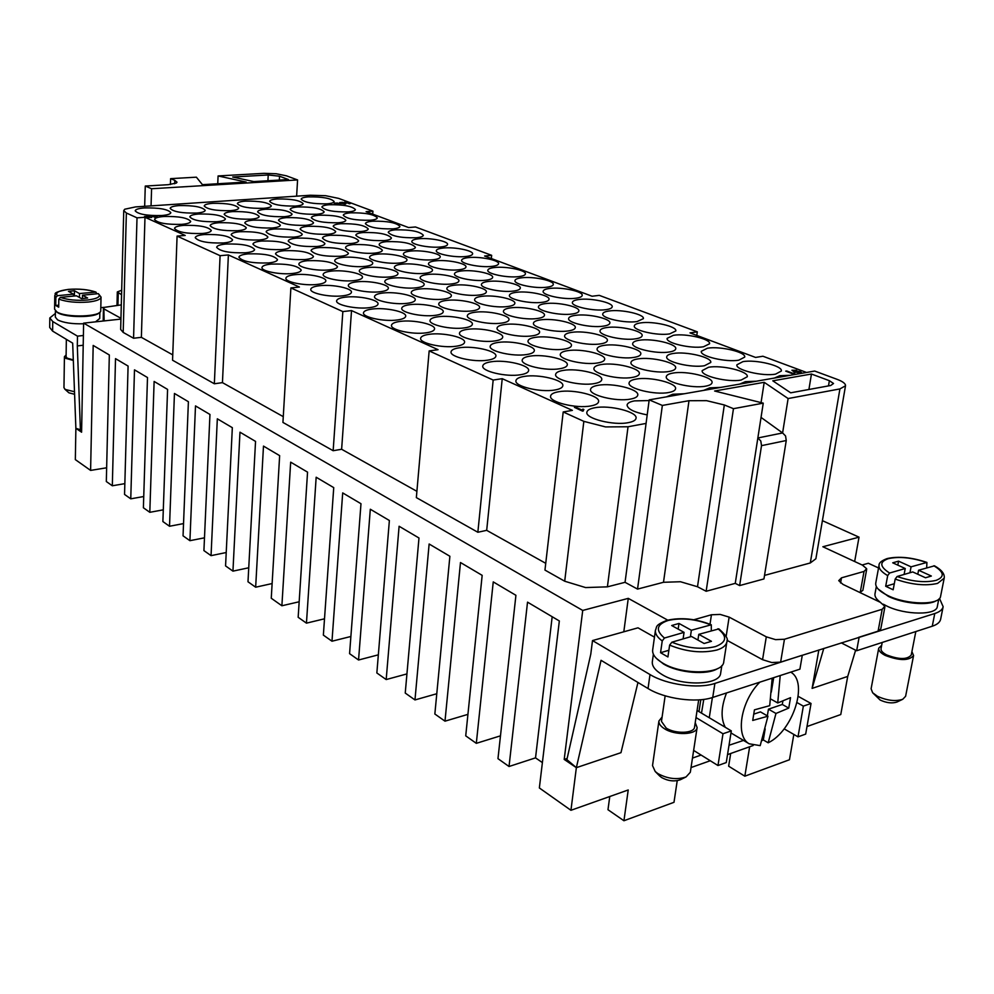 <?xml version="1.0" encoding="UTF-8"?>
<svg xmlns="http://www.w3.org/2000/svg" width="994" height="994" viewBox="0 0 994 994"><rect width="100%" height="100%" fill="white"/><g stroke="black" fill="none" stroke-linecap="round" stroke-linejoin="round"><path stroke-width="1.49" d="M121.566 294.721L117.317 291.938L121.678 290.248M822.411 520.67L859.027 537.158L822.858 546.75L862.432 565.126L866.644 568.705L864.047 571.426L841.483 577.837L838.737 580.645L842.949 584.385L880.311 602.314L884.822 606.253L882.187 609.272L784.452 639.254L775.568 639.639L766.299 636.831L729.136 617.112L720.203 614.429L711.443 614.764L693.824 619.759M726.949 640.285L762.56 659.681L771.779 662.538L780.625 662.128L934.77 613.522C939.715 611.906 942.498 609.633 943.144 606.675L939.492 598.425M858.58 637.353L878.087 631.153L880.783 628.916L884.871 607.098M649.194 399.861L814.682 371.048L837.035 379.31C841.943 381.162 844.738 383.013 845.434 384.902L845.509 385.784L839.918 388.927L788.118 398.544L764.2 382.317L714.611 391.015L763.255 403.154L733.46 408.683L724.328 404.956L706.535 400.657L688.991 400.706L662.352 405.44L649.194 399.861L646.075 423.419L628.034 426.761L605.545 426.923L583.838 421.357L563.2 411.963L544.961 570.084L564.704 581.217L585.59 587.566L607.409 586.845L628.034 426.761M735.262 583.354L757.85 437.969L760.808 441.013L761.516 445.647L786.254 440.528L763.951 578.93L739.635 585.578L735.262 583.354L706.15 591.268L697.502 586.746L680.48 581.738L663.495 582.285L637.539 589.094L625.052 582.31L607.409 586.845M172.757 354.883L141.372 337.339L133.569 338.246L137.01 217.835L126.362 212.989L123.753 210.566L124.735 209.225L135.544 206.914L151.051 205.882L151.585 188.736L145.273 186.052L168.197 184.698L176.373 183.045L177.007 182.188L174.795 180.349L170.608 178.647L196.39 177.18L202.441 184.673L246.164 182.051L218.084 175.95L263.87 173.341L276.17 173.739L286.409 175.814L297.579 179.939L296.622 196.166L310.29 195.246L325.572 195.694L338.606 198.378L372.924 211.15L372.7 214.132M279.314 180.063L279.538 176.211L268.218 174.981L267.92 180.746M808.917 389.474L811.452 374.03L772.785 380.814L790.69 392.816L830.736 385.486L833.531 383.485L829.369 380.69L828.499 385.896M123.753 210.566L120.659 329.424L123.194 332.406L126.362 212.989M594.847 407.751C609.608 404.794 637.75 411.864 636.061 418.25C635.713 420.251 633.153 421.717 628.382 422.636C613.596 425.767 585.006 418.499 586.87 412.224C587.243 410.149 589.902 408.658 594.847 407.751M558.727 391.735C573.24 388.989 600.152 395.587 598.599 401.626C598.251 403.614 595.642 405.043 590.747 405.937C576.209 408.832 548.874 402.061 550.589 396.121C550.949 394.059 553.67 392.605 558.727 391.735M524.223 376.415C538.487 373.881 564.269 380.043 562.828 385.759C562.492 387.722 559.821 389.126 554.814 389.996C540.512 392.667 514.333 386.355 515.923 380.714C516.284 378.689 519.042 377.26 524.223 376.415M491.21 361.766C505.238 359.418 529.964 365.183 528.634 370.6C528.299 372.539 525.59 373.918 520.483 374.75C506.406 377.235 481.307 371.321 482.773 365.978C483.134 363.978 485.942 362.574 491.21 361.766M459.601 347.738C473.405 345.564 497.149 350.981 495.907 356.113C495.596 358.014 492.825 359.368 487.632 360.176C473.79 362.475 449.673 356.933 451.04 351.851C451.388 349.9 454.246 348.521 459.601 347.738M429.309 334.295C442.877 332.269 465.726 337.364 464.571 342.247C464.26 344.11 461.464 345.44 456.171 346.223C442.566 348.347 419.369 343.141 420.636 338.32C420.984 336.394 423.866 335.053 429.309 334.295M400.247 321.397C413.591 319.521 435.608 324.33 434.54 328.964C434.229 330.791 431.384 332.083 426.016 332.841C412.647 334.816 390.294 329.909 391.487 325.324C391.822 323.435 394.742 322.131 400.247 321.397M372.352 309.022C385.486 307.27 406.72 311.805 405.714 316.216C405.403 318.018 402.533 319.285 397.103 320.006C383.945 321.845 362.388 317.21 363.493 312.849C363.829 310.998 366.786 309.73 372.352 309.022M345.564 297.131C358.461 295.504 378.975 299.79 378.031 303.99C377.732 305.754 374.825 306.984 369.333 307.68C356.386 309.395 335.574 305.021 336.618 300.859C336.941 299.045 339.923 297.802 345.564 297.131M319.782 285.7C332.481 284.172 352.311 288.248 351.429 292.248C351.13 293.975 348.211 295.168 342.644 295.839C329.921 297.442 309.805 293.292 310.774 289.329C311.097 287.552 314.104 286.347 319.782 285.7M294.994 274.692C307.481 273.275 326.666 277.14 325.833 280.954C325.547 282.644 322.59 283.812 316.987 284.458C304.462 285.949 284.992 282.01 285.912 278.221C286.235 276.494 289.254 275.313 294.994 274.692M271.113 264.093C287.676 263.609 297.715 265.609 301.207 270.082C300.921 271.747 297.952 272.878 292.298 273.499C279.973 274.891 261.111 271.151 261.981 267.535C262.292 265.833 265.336 264.69 271.113 264.093M248.102 253.88C264.305 253.445 274.108 255.359 277.488 259.62C277.202 261.248 274.207 262.354 268.517 262.938C252.178 263.41 242.312 261.509 238.908 257.222C239.231 255.57 242.287 254.452 248.102 253.88M225.911 244.039C241.778 243.629 251.345 245.468 254.613 249.544C254.327 251.134 251.32 252.203 245.593 252.774C229.602 253.197 219.972 251.37 216.68 247.295C216.99 245.667 220.072 244.586 225.911 244.039M204.491 234.534C220.034 234.174 229.39 235.938 232.559 239.827C232.273 241.368 229.254 242.424 223.488 242.958C207.833 243.356 198.415 241.592 195.234 237.69C195.545 236.112 198.638 235.056 204.491 234.534M183.828 225.365C199.048 225.029 208.193 226.731 211.262 230.446C210.977 231.962 207.945 232.981 202.167 233.503C186.822 233.851 177.615 232.161 174.522 228.434C174.845 226.88 177.938 225.862 183.828 225.365M163.848 216.493C178.771 216.195 187.729 217.835 190.699 221.389C190.413 222.88 187.381 223.861 181.567 224.358C166.532 224.681 157.524 223.054 154.53 219.488C154.84 217.972 157.947 216.978 163.848 216.493M144.54 207.932C159.177 207.659 167.936 209.237 170.831 212.641C170.546 214.095 167.501 215.052 161.674 215.524C146.926 215.822 138.104 214.244 135.196 210.827C135.507 209.349 138.626 208.38 144.54 207.932M647.206 414.896C634.284 412.386 627.574 409.093 627.077 405.03C627.438 403.104 629.923 401.713 634.545 400.88L649.107 400.57M598.189 385.287C612.329 382.615 639.353 389.213 637.775 395.09C637.44 396.941 634.992 398.271 630.42 399.103C616.255 401.936 588.808 395.152 590.56 389.375C590.908 387.461 593.455 386.094 598.189 385.287M563.412 370.377C577.34 367.904 603.221 374.079 601.755 379.646C601.432 381.472 598.935 382.789 594.25 383.597C580.297 386.219 554.018 379.882 555.634 374.39C555.981 372.502 558.578 371.172 563.412 370.377M530.137 356.113C543.83 353.814 568.667 359.604 567.301 364.885C566.99 366.687 564.43 367.979 559.647 368.762C545.917 371.197 520.707 365.258 522.21 360.052C522.546 358.188 525.192 356.871 530.137 356.113M498.242 342.433C511.724 340.296 535.58 345.738 534.312 350.758C534.002 352.535 531.405 353.814 526.522 354.56C513.016 356.821 488.799 351.242 490.191 346.297C490.527 344.458 493.21 343.178 498.242 342.433M467.652 329.325C480.922 327.337 503.871 332.468 502.691 337.227C502.392 338.979 499.758 340.221 494.776 340.954C481.481 343.042 458.184 337.811 459.489 333.102C459.824 331.288 462.545 330.033 467.652 329.325M438.292 316.738C451.351 314.887 473.467 319.72 472.361 324.255C472.063 325.982 469.392 327.2 464.335 327.896C451.251 329.846 428.812 324.914 430.029 320.428C430.352 318.652 433.111 317.421 438.292 316.738M410.1 304.649C422.935 302.921 444.268 307.494 443.237 311.805C442.939 313.508 440.23 314.688 435.111 315.371C422.239 317.185 400.594 312.514 401.738 308.252C402.048 306.512 404.831 305.307 410.1 304.649M382.976 293.019C395.624 291.416 416.225 295.74 415.256 299.853C414.97 301.517 412.224 302.685 407.031 303.332C394.357 305.021 373.458 300.61 374.527 296.535C374.837 294.833 377.658 293.652 382.976 293.019M356.896 281.836C369.333 280.345 389.25 284.446 388.343 288.359C388.058 290 385.287 291.13 380.031 291.764C367.569 293.329 347.353 289.155 348.36 285.266C348.67 283.588 351.516 282.445 356.896 281.836M331.772 271.064C344.023 269.672 363.295 273.561 362.437 277.314C362.164 278.916 359.368 280.022 354.05 280.619C341.774 282.085 322.23 278.121 323.174 274.406C323.485 272.766 326.343 271.66 331.772 271.064M307.568 260.689C323.982 260.242 333.947 262.242 337.488 266.665C337.214 268.243 334.394 269.312 329.039 269.896C316.962 271.263 298.026 267.498 298.908 263.944C299.219 262.341 302.101 261.26 307.568 260.689M284.234 250.687C300.287 250.277 310.029 252.19 313.445 256.415C313.172 257.955 310.339 258.999 304.934 259.558C288.757 259.993 278.954 258.092 275.524 253.855C275.823 252.29 278.73 251.233 284.234 250.687M261.72 241.033C277.438 240.672 286.955 242.499 290.26 246.537C289.987 248.04 287.142 249.059 281.7 249.593C265.858 249.991 256.278 248.165 252.961 244.126C253.259 242.586 256.179 241.554 261.72 241.033M239.989 231.714C255.383 231.378 264.69 233.143 267.883 237.007C267.622 238.473 264.739 239.467 259.272 239.989C243.766 240.349 234.398 238.585 231.18 234.721C231.478 233.217 234.41 232.211 239.989 231.714M218.991 222.718C234.087 222.42 243.182 224.11 246.276 227.8C246.015 229.241 243.12 230.21 237.616 230.707C222.42 231.03 213.263 229.341 210.144 225.638C210.442 224.159 213.399 223.19 218.991 222.718M198.701 214.021C213.499 213.747 222.395 215.375 225.402 218.904C225.129 220.32 222.234 221.264 216.704 221.737C201.807 222.022 192.848 220.407 189.817 216.866C190.115 215.412 193.072 214.468 198.701 214.021M179.069 205.596C193.582 205.36 202.291 206.926 205.211 210.318C204.95 211.697 202.043 212.617 196.489 213.064C181.877 213.325 173.105 211.759 170.173 208.367C170.459 206.963 173.428 206.031 179.069 205.596M666.427 396.867L672.814 394.245L684.257 393.761M636.259 379.074C650.026 376.453 677.175 383.063 675.56 388.766C675.237 390.493 672.95 391.748 668.676 392.518C654.872 395.277 627.326 388.492 629.103 382.889C629.438 381.1 631.824 379.832 636.259 379.074M601.271 364.549C614.839 362.127 640.844 368.314 639.341 373.732C639.03 375.446 636.682 376.676 632.296 377.422C618.69 379.994 592.312 373.632 593.965 368.302C594.288 366.537 596.723 365.295 601.271 364.549M567.748 350.646C581.117 348.385 606.067 354.199 604.663 359.343C604.364 361.033 601.966 362.251 597.469 362.984C584.074 365.357 558.765 359.406 560.305 354.336C560.628 352.584 563.113 351.354 567.748 350.646M535.604 337.314C548.775 335.214 572.743 340.681 571.438 345.564C571.152 347.241 568.705 348.434 564.107 349.142C550.924 351.342 526.609 345.75 528.038 340.93C528.348 339.202 530.871 337.997 535.604 337.314M504.766 324.516C517.725 322.565 540.786 327.709 539.58 332.369C539.282 334.009 536.797 335.177 532.125 335.86C519.129 337.923 495.733 332.655 497.075 328.057C497.385 326.355 499.945 325.175 504.766 324.516M475.144 312.215C487.905 310.401 510.121 315.26 508.99 319.695C508.704 321.323 506.182 322.466 501.411 323.125C488.626 325.038 466.087 320.068 467.342 315.694C467.64 314.017 470.249 312.861 475.144 312.215M446.654 300.399C459.228 298.709 480.661 303.307 479.593 307.531C479.319 309.134 476.76 310.252 471.914 310.886C459.315 312.663 437.584 307.978 438.764 303.804C439.062 302.151 441.696 301.02 446.654 300.399M419.269 289.043C431.644 287.465 452.332 291.814 451.338 295.839C451.065 297.417 448.468 298.511 443.56 299.119C431.16 300.784 410.174 296.336 411.267 292.36C411.566 290.745 414.237 289.639 419.269 289.043M392.891 278.096C405.08 276.63 425.084 280.743 424.152 284.595C423.879 286.135 421.257 287.204 416.287 287.8C404.061 289.353 383.783 285.141 384.815 281.339C385.113 279.749 387.797 278.668 392.891 278.096M367.482 267.548C379.484 266.181 398.842 270.095 397.96 273.772C397.699 275.288 395.053 276.332 390.021 276.904C377.981 278.345 358.362 274.356 359.331 270.716C359.617 269.163 362.338 268.107 367.482 267.548M342.98 257.384C354.808 256.104 373.57 259.832 372.725 263.348C372.464 264.839 369.793 265.858 364.711 266.404C352.858 267.746 333.847 263.957 334.767 260.478C335.053 258.949 337.798 257.918 342.98 257.384M319.36 247.581C335.251 247.208 344.943 249.109 348.397 253.296C348.136 254.762 345.44 255.756 340.321 256.278C324.305 256.676 314.551 254.787 311.072 250.587C311.358 249.096 314.129 248.09 319.36 247.581M296.547 238.125C312.116 237.777 321.571 239.604 324.926 243.605C324.665 245.046 321.944 246.015 316.775 246.512C301.095 246.885 291.577 245.058 288.21 241.057C288.496 239.591 291.279 238.61 296.547 238.125M274.518 228.98C289.763 228.67 299.02 230.434 302.251 234.249C302.002 235.653 299.269 236.597 294.062 237.094C278.693 237.417 269.386 235.665 266.131 231.838C266.417 230.397 269.212 229.452 274.518 228.98M253.221 220.146C268.169 219.873 277.214 221.563 280.358 225.216C280.097 226.595 277.351 227.514 272.107 227.986C257.048 228.285 247.953 226.595 244.797 222.929C245.083 221.525 247.891 220.593 253.221 220.146M232.633 211.598C247.295 211.349 256.141 212.989 259.185 216.493C258.925 217.835 256.166 218.73 250.898 219.177C236.137 219.45 227.228 217.823 224.172 214.306C224.445 212.94 227.266 212.033 232.633 211.598M212.704 203.335C227.092 203.111 235.752 204.689 238.709 208.044C238.448 209.361 235.677 210.243 230.384 210.666C215.897 210.902 207.174 209.336 204.217 205.969C204.491 204.627 207.324 203.745 212.704 203.335M703.665 390.381L709.741 387.834L720.886 387.387M673.013 373.073C686.432 370.501 713.667 377.124 712.039 382.665C711.729 384.268 709.579 385.436 705.578 386.169C692.135 388.865 664.501 382.081 666.303 376.627C666.614 374.962 668.863 373.781 673.013 373.073M637.837 358.921C651.07 356.548 677.175 362.748 675.659 368.016C675.361 369.606 673.149 370.762 669.037 371.47C655.779 373.98 629.301 367.618 630.979 362.437C631.289 360.785 633.576 359.617 637.837 358.921M604.128 345.365C617.162 343.154 642.211 348.981 640.795 353.988C640.509 355.566 638.247 356.709 634.023 357.393C620.952 359.716 595.555 353.752 597.121 348.819C597.419 347.179 599.755 346.036 604.128 345.365M571.761 332.356C584.621 330.294 608.688 335.773 607.371 340.544C607.086 342.11 604.787 343.228 600.463 343.887C587.578 346.061 563.176 340.445 564.629 335.748C564.927 334.133 567.313 333.002 571.761 332.356M540.699 319.857C553.372 317.943 576.52 323.1 575.29 327.647C575.004 329.2 572.668 330.294 568.257 330.94C555.559 332.953 532.076 327.672 533.443 323.187C533.728 321.596 536.151 320.478 540.699 319.857M510.829 307.842C523.316 306.065 545.631 310.936 544.463 315.272C544.19 316.8 541.817 317.881 537.319 318.502C524.807 320.379 502.181 315.384 503.461 311.11C503.759 309.532 506.207 308.451 510.829 307.842M482.102 296.287C494.416 294.634 515.936 299.244 514.842 303.381C514.569 304.885 512.159 305.941 507.586 306.537C495.26 308.289 473.442 303.58 474.635 299.492C474.921 297.939 477.418 296.871 482.102 296.287M454.457 285.179C466.584 283.625 487.358 287.987 486.339 291.938C486.078 293.429 483.618 294.46 478.984 295.032C466.832 296.672 445.772 292.211 446.89 288.297C447.176 286.781 449.698 285.738 454.457 285.179M427.83 274.456C439.77 273.015 459.862 277.164 458.905 280.929C458.644 282.395 456.159 283.402 451.45 283.961C439.472 285.489 419.108 281.252 420.176 277.525C420.45 276.021 423.009 275.003 427.83 274.456M402.16 264.143C413.926 262.789 433.372 266.727 432.465 270.331C432.204 271.772 429.694 272.754 424.923 273.3C413.131 274.717 393.425 270.703 394.419 267.125C394.705 265.659 397.277 264.665 402.16 264.143M377.397 254.178C388.989 252.911 407.826 256.663 406.968 260.117C406.708 261.534 404.173 262.491 399.364 263.012C387.735 264.342 368.65 260.515 369.594 257.098C369.867 255.657 372.464 254.675 377.397 254.178M353.491 244.561C369.246 244.226 378.876 246.127 382.379 250.264C382.118 251.656 379.559 252.6 374.701 253.097C363.232 254.34 344.732 250.699 345.626 247.419C345.9 246.003 348.521 245.046 353.491 244.561M330.406 235.28C345.837 234.969 355.243 236.796 358.635 240.759C358.387 242.114 355.802 243.045 350.894 243.518C335.351 243.853 325.883 242.039 322.478 238.075C322.752 236.671 325.398 235.752 330.406 235.28M308.103 226.309C323.224 226.036 332.418 227.788 335.699 231.577C335.45 232.907 332.853 233.814 327.896 234.273C312.675 234.572 303.418 232.82 300.126 229.03C300.399 227.663 303.058 226.756 308.103 226.309M286.545 217.636C301.356 217.388 310.352 219.078 313.532 222.706C313.284 224.01 310.662 224.892 305.68 225.34C290.757 225.601 281.7 223.923 278.506 220.295C278.78 218.953 281.464 218.071 286.545 217.636M265.671 209.249C280.209 209.026 289.005 210.653 292.087 214.132C291.838 215.412 289.204 216.27 284.185 216.692C269.56 216.94 260.689 215.313 257.608 211.834C257.881 210.517 260.565 209.659 265.671 209.249M245.481 201.123C259.732 200.937 268.355 202.503 271.337 205.833C271.101 207.087 268.455 207.932 263.398 208.33C249.047 208.554 240.374 206.988 237.367 203.646C237.641 202.354 240.349 201.521 245.481 201.123M739.623 384.119L745.376 381.659L756.235 381.224M708.523 367.271C721.594 364.761 748.929 371.371 747.277 376.751L741.201 380.031C728.105 382.665 700.385 375.894 702.211 370.6L708.523 367.271M673.199 353.479C686.109 351.155 712.3 357.355 710.76 362.475L704.522 365.705C691.6 368.165 665.036 361.804 666.738 356.771C667.036 355.218 669.198 354.125 673.199 353.479M639.316 340.246C652.039 338.084 677.175 343.912 675.746 348.795C675.46 350.273 673.336 351.342 669.36 351.988C656.612 354.262 631.128 348.298 632.706 343.489C633.004 341.961 635.203 340.88 639.316 340.246M606.775 327.548C619.337 325.535 643.491 331.014 642.136 335.674C641.863 337.14 639.701 338.196 635.626 338.817C623.052 340.942 598.55 335.326 600.041 330.741C600.326 329.225 602.575 328.157 606.775 327.548M575.501 315.346C587.889 313.458 611.136 318.639 609.869 323.075C609.608 324.529 607.396 325.56 603.234 326.169C590.821 328.144 567.263 322.851 568.643 318.478C568.928 316.974 571.215 315.93 575.501 315.346M545.433 303.605C557.646 301.853 580.049 306.736 578.856 310.973C578.595 312.414 576.346 313.433 572.097 314.017C559.87 315.856 537.158 310.861 538.462 306.674C538.748 305.195 541.071 304.176 545.433 303.605M516.482 292.298C528.535 290.67 550.142 295.305 549.023 299.343C548.763 300.76 546.476 301.766 542.165 302.325C530.088 304.04 508.195 299.318 509.413 295.317C509.698 293.864 512.047 292.857 516.482 292.298M488.613 281.426C500.491 279.898 521.353 284.284 520.309 288.148C520.048 289.552 517.725 290.534 513.339 291.08C501.436 292.683 480.288 288.198 481.444 284.383C481.717 282.942 484.103 281.948 488.613 281.426M461.75 270.94C473.455 269.511 493.633 273.673 492.639 277.376C492.39 278.755 490.042 279.712 485.581 280.233C473.852 281.737 453.413 277.488 454.494 273.835C454.767 272.406 457.178 271.449 461.75 270.94M435.844 260.813C447.387 259.484 466.907 263.447 465.975 266.988C465.726 268.343 463.341 269.287 458.818 269.796C447.263 271.188 427.482 267.15 428.501 263.658C428.762 262.254 431.21 261.31 435.844 260.813M410.833 251.06C422.214 249.817 441.125 253.582 440.243 256.974C440.007 258.316 437.596 259.223 433.011 259.72C421.618 261.024 402.458 257.185 403.427 253.83C403.688 252.464 406.161 251.532 410.833 251.06M386.691 241.629C402.297 241.318 411.864 243.207 415.417 247.307C415.169 248.624 412.734 249.519 408.112 249.991C396.867 251.221 378.292 247.556 379.211 244.338C379.472 242.996 381.969 242.089 386.691 241.629M363.357 232.521C378.639 232.248 387.995 234.062 391.425 237.976C391.189 239.281 388.729 240.15 384.057 240.61C368.662 240.908 359.256 239.094 355.815 235.168C356.076 233.851 358.586 232.969 363.357 232.521M340.805 223.725C355.79 223.464 364.935 225.216 368.252 228.968C368.004 230.235 365.531 231.093 360.822 231.527C345.738 231.801 336.531 230.061 333.201 226.309C333.462 225.004 335.997 224.147 340.805 223.725M318.987 215.201C333.673 214.977 342.619 216.667 345.837 220.258C345.601 221.5 343.104 222.345 338.345 222.755C323.559 223.004 314.551 221.327 311.333 217.723C311.594 216.443 314.141 215.611 318.987 215.201M297.865 206.963C312.278 206.764 321.037 208.38 324.143 211.821C323.907 213.051 321.397 213.872 316.601 214.269C302.101 214.493 293.292 212.878 290.173 209.423C290.422 208.168 292.994 207.348 297.865 206.963M277.425 198.974C291.553 198.8 300.126 200.366 303.145 203.671C302.909 204.876 300.387 205.671 295.566 206.056C281.339 206.255 272.704 204.689 269.672 201.384C269.933 200.154 272.518 199.347 277.425 198.974M774.338 378.08L779.805 375.695L790.392 375.285M742.853 361.667C755.589 359.207 782.999 365.817 781.334 371.035L775.618 374.104C762.858 376.689 735.075 369.917 736.914 364.786L742.853 361.667M707.405 348.223C719.991 345.937 746.258 352.137 744.705 357.107L738.84 360.151C726.229 362.549 699.602 356.2 701.317 351.292L707.405 348.223M673.373 335.301C685.798 333.176 711.021 339.004 709.567 343.762L703.553 346.757C691.103 348.993 665.545 343.017 667.148 338.345L673.373 335.301M640.67 322.901C652.946 320.913 677.187 326.417 675.821 330.94L669.67 333.897C657.382 335.984 632.818 330.356 634.321 325.895C634.594 324.466 636.719 323.472 640.67 322.901M609.235 310.973C621.349 309.122 644.671 314.315 643.391 318.639L637.117 321.547C624.99 323.485 601.345 318.192 602.762 313.918C603.035 312.501 605.184 311.52 609.235 310.973M578.98 299.492C590.933 297.765 613.41 302.673 612.205 306.811C611.956 308.165 609.831 309.122 605.818 309.668C593.853 311.482 571.065 306.475 572.395 302.387C572.656 300.996 574.855 300.026 578.98 299.492M549.844 288.434C561.635 286.831 583.329 291.466 582.198 295.417C581.95 296.771 579.775 297.703 575.688 298.237C563.884 299.927 541.904 295.181 543.146 291.279C543.42 289.9 545.644 288.956 549.844 288.434M521.775 277.786C533.405 276.282 554.354 280.681 553.285 284.47C553.037 285.787 550.838 286.719 546.675 287.229C535.02 288.807 513.799 284.309 514.979 280.581C515.24 279.215 517.501 278.283 521.775 277.786M494.701 267.51C506.17 266.106 526.422 270.293 525.416 273.909C525.18 275.214 522.943 276.121 518.719 276.618C507.226 278.096 486.712 273.822 487.818 270.244C488.066 268.902 490.365 267.995 494.701 267.51M468.584 257.595C479.891 256.29 499.497 260.266 498.541 263.733C498.305 265.025 496.043 265.907 491.757 266.392C480.413 267.759 460.557 263.708 461.601 260.279C461.862 258.962 464.186 258.067 468.584 257.595M443.361 248.028C454.519 246.798 473.504 250.587 472.61 253.905C472.374 255.185 470.075 256.054 465.726 256.514C454.544 257.806 435.322 253.942 436.304 250.65C436.565 249.345 438.913 248.475 443.361 248.028M418.983 238.771C430.004 237.628 448.406 241.244 447.548 244.425C447.325 245.68 445.001 246.537 440.603 246.984C429.57 248.189 410.932 244.512 411.864 241.356C412.112 240.063 414.486 239.206 418.983 238.771M395.426 229.838C410.572 229.589 419.878 231.403 423.345 235.267C423.121 236.51 420.773 237.342 416.324 237.765C401.079 238.038 391.723 236.237 388.244 232.36C388.492 231.093 390.891 230.26 395.426 229.838M372.651 221.19C387.486 220.966 396.594 222.706 399.948 226.421C399.712 227.638 397.351 228.446 392.866 228.868C377.919 229.105 368.762 227.377 365.394 223.65C365.643 222.42 368.066 221.6 372.651 221.19M350.596 212.828C365.146 212.629 374.055 214.306 377.298 217.86C377.074 219.053 374.688 219.848 370.166 220.246C355.504 220.469 346.546 218.792 343.29 215.238C343.539 214.008 345.974 213.213 350.596 212.828M329.25 204.727C343.526 204.553 352.236 206.168 355.392 209.585C355.156 210.753 352.758 211.536 348.186 211.908C333.81 212.107 325.05 210.492 321.894 207.075C322.143 205.882 324.591 205.099 329.25 204.727M308.562 196.874C322.578 196.725 331.114 198.291 334.158 201.558C333.934 202.714 331.524 203.472 326.914 203.845C312.812 204.006 304.226 202.453 301.17 199.173C301.406 197.992 303.878 197.234 308.562 196.874M104.134 320.913L103.861 307.419L121.305 304.885M66.113 354.92L64.424 356.697L63.964 387.722L65.231 389.449L74.5 391.735M64.697 389.052L68.897 392.816L74.6 394.295M64.424 356.697L65.703 358.349L73.32 360.424M55.975 311.333L57.664 312.675C65.604 317.881 95.784 317.819 99.313 312.65M99.872 312.203L99.735 318.465L95.523 321.845M83.608 323.771C72.127 324.081 63.442 322.777 57.577 319.857L55.341 317.136L55.416 310.849M58.808 299.144C66.784 301.965 76.637 302.921 88.379 302.039C96.443 301.107 100.655 299.455 101.04 297.094L98.356 293.652L82.514 295.206L87.621 298.014L81.57 298.622L76.476 295.802L60.373 297.38L58.808 299.144L58.696 307.183L55.739 305.481L55.838 297.467L57.404 295.703L73.481 294.137L73.444 296.1M73.481 294.137L68.462 291.354L74.463 290.782L79.508 293.553L95.958 292.099C88.354 289.49 79.122 288.583 68.288 289.391C49.253 292.981 57.205 294.125 54.769 295.603L54.595 309.171L56.919 311.954C66.2 318.043 101.91 316.85 100.742 310.588L101.04 297.094M66.349 339.352L66.089 356.734L67.194 358.175L73.307 359.903M786.254 440.528L785.558 435.956L782.601 432.949L788.118 398.544M881.678 645.268L878.721 648.187L871.104 688.767L872.645 692.743L877.453 696.272C886.959 700.608 895.383 701.615 902.714 699.304L905.609 696.285L913.573 655.543L911.908 651.629M872.645 692.743L880.137 700.037C886.449 702.932 892.04 703.603 896.911 702.05L902.701 699.304M878.721 648.187C878.435 650.573 880.597 652.983 885.194 655.406C899.52 660.873 908.976 660.911 913.573 655.543M878.124 589.032L888.35 596.375C903.061 603.656 928.297 605.955 936.174 600.736M938.796 599.121L937.33 606.514C936.696 615.497 904.764 615.174 886.561 605.918L883.368 604.228M880.572 602.439C876.422 599.407 874.558 596.562 874.981 593.878L876.335 586.535M895.184 579.08C911.411 584.721 925.551 586.162 937.591 583.391L944.188 578.197C944.909 573.998 941.678 569.873 934.497 565.822L918.568 570.233L931.353 576.035L925.513 577.762L912.728 571.935L897.097 576.495L895.184 579.08L893.159 589.777L885.691 586.274L887.692 575.613L889.593 573.029L905.236 568.518L904.105 574.457M905.236 568.518L892.724 562.815L898.564 561.163L911.076 566.828L926.917 562.43L926.669 567.872M926.917 562.43C911.821 557.336 898.576 556.044 887.195 558.553C881.566 560.641 878.858 562.89 879.044 565.3L875.739 583.192C875.279 587.218 879.305 591.343 887.804 595.543C906.752 605.06 939.989 605.433 940.61 596.226L944.188 578.197M882.2 642.459L881.032 648.66C880.796 650.735 882.672 652.822 886.66 654.922C899.073 659.656 907.261 659.693 911.237 655.034L915.822 631.55M695.228 722.7L697.117 727.546L690.321 772.263L686.059 776.935C677.013 779.979 667.62 778.849 657.866 773.581L655.195 771.481L652.524 765.604L658.923 720.985L662.103 717.022M680.666 779.582L680.318 779.756C674.305 781.781 668.067 781.035 661.594 777.532L659.531 775.842M697.117 727.546C696.769 734.926 674.976 735.709 664.377 728.677C660.476 726.167 658.649 723.607 658.923 720.985M717.631 668.589C707.256 675.435 678.231 672.975 663.557 664.017L656.475 658.45M721.843 665.558L720.675 673.1C720.228 685.438 681.014 686.519 662.054 674.541C655.121 670.341 651.878 666.079 652.325 661.755L653.381 654.238M668.887 650.262L660.563 652.71L662.228 640.931L664.452 638.024L684.058 632.37L671.696 625.524L678.989 623.449L691.364 630.258L711.294 624.779L711.294 630.693M698.683 699.888L694.558 727.074C694.259 733.473 675.398 734.156 666.204 728.068L661.47 721.395L665.148 695.825M698.782 634.346L711.456 641.316L704.125 643.491L691.464 636.471L671.857 642.199L669.621 645.118C686.32 651.878 702.099 653.518 716.935 650.014C722.911 648.138 726.216 645.429 726.862 641.863C728.726 639.49 726.067 635.166 718.886 628.891L698.782 634.346L697.925 640.049M669.621 645.118L667.918 656.947L660.563 652.71M726.862 641.863L723.769 661.731C723.334 674.392 682.53 675.435 662.787 663.135C655.58 658.811 652.213 654.437 652.66 650.001L655.431 630.221C655.021 633.737 657.282 637.303 662.228 640.931M726.515 692.967C721.072 707.132 720.662 718.587 725.297 727.31M759.838 682.157C740.878 700.944 735.001 736.169 749.165 743.785L760.199 745.637L767.952 716.202L752.719 720.439L754.446 709.84L769.716 705.665L772.164 678.156M712.4 697.539L709.256 717.743L731.311 730.888L722.986 733.758L717.979 765.529L726.266 762.56L731.311 730.888M729.683 745.04L743.524 740.418M104.395 309.159L120.957 318.304M120.933 319.086L83.62 323.137L81.595 432.204L75.879 428.327L75.333 459.613L90.603 470.411L93.175 345.427L109.328 354.982L106.321 481.531L112.322 485.78L115.515 358.635L128.089 366.065L124.548 494.428L130.761 498.826L134.488 369.843L147.497 377.534L143.385 507.76L149.808 512.308L154.12 381.447L167.588 389.412L162.879 521.552L169.527 526.261L174.447 393.462L188.4 401.713L183.045 535.828L189.916 540.686L195.495 405.912L209.958 414.461L203.919 550.601L211.051 555.646L217.326 418.809L232.335 427.681L225.563 565.909L232.944 571.14L239.976 432.191L255.545 441.398L247.991 581.776L255.657 587.206L263.485 446.095L279.649 455.65L271.263 598.251L281.886 605.768L290.67 462.16L307.556 472.138L298.163 617.286L306.45 623.151L316.167 477.232L333.736 487.619L323.361 635.116L331.984 641.217L342.694 492.912L360.984 503.722L349.577 653.654L358.548 660.004L370.315 509.239L389.375 520.508L376.85 672.963L386.181 679.561L399.103 526.261L418.983 538.002L405.241 693.054L414.97 699.938L429.135 544.004L449.884 556.267L434.85 714.003L444.989 721.172L460.483 562.529L482.165 575.352L465.726 735.846L476.312 743.338L493.248 581.9L515.923 595.307L497.969 758.658L509.027 766.498L527.528 602.153L559.336 620.964L539.357 787.956L570.941 810.296L628.22 789.969L623.934 820.746L607.98 809.725L609.769 796.517M637.962 682.468L620.977 752.669L576.358 767.666L564.207 759.428L582.72 610.44L83.62 323.137M582.72 610.44L628.27 598.363L667.222 619.871M545.743 563.325L486.687 530.336L477.853 532.262L416.349 497.609L429.159 350.907L438.068 349.689L351.528 310.588L341.625 449.263L333.152 450.717L282.93 422.425L290.882 287.925L299.405 287.042L228.384 254.949L222.445 382.64L214.344 383.771L172.558 360.226L177.081 236.087L185.219 235.454L144.987 217.276L141.372 337.339M416.896 491.322L341.625 449.263M283.265 416.648L222.445 382.64M133.569 338.246L123.194 332.406M839.918 388.927L810.284 562.964L815.875 558.777L845.509 385.784M810.284 562.964L764.523 575.402M807.004 726.527L840.762 714.549L847.72 676.417L812.11 688.395L818.832 649.977M542.389 762.597L535.53 757.863L509.027 766.498M500.479 735.833L476.312 743.338M467.925 714.363L444.989 721.172M436.776 693.737L414.97 699.938M406.944 673.907L386.181 679.561M378.329 654.835L358.548 660.004M350.882 636.483L331.984 641.217M324.516 618.802L306.45 623.151M299.169 601.768L281.886 605.768M272.12 583.553L255.657 587.206M248.748 567.773L232.944 571.14M226.21 552.527L211.051 555.646M204.491 537.816L189.916 540.686M183.53 523.589L169.527 526.261M163.289 509.835L149.808 512.308M143.745 496.528L130.761 498.826M124.846 483.643L112.322 485.78M106.644 467.789L90.603 470.411M344.123 203.037L344.694 203.857L340.47 202.602L344.123 203.037L340.482 202.652M345.266 203.708L344.123 203.124M345.166 204.031L340.557 203.298L339.6 202.59L342.408 202.316L344.98 202.975L345.949 203.683L345.154 204.118L339.613 202.627M345.937 203.733L345.154 204.118M150.641 217.338L147.944 217.438M148.963 216.419L145.584 216.53M151.622 217.264L147.025 217.587L144.528 216.506L149.957 216.357L149.547 216.953L151.622 217.264M151.784 217.438L146.876 217.45M147.075 217.189L144.54 216.543M786.614 370.948L793.15 373.409L794.728 372.998L794.691 374.154L786.614 370.948M794.094 374.365L785.695 371.11M575.514 407.167L581.9 410.025L582.919 409.106L583.9 409.54L582.608 411.044L574.408 407.354L575.514 407.167M583.242 410.584L583.9 409.54M582.608 411.044L583.329 410.92M582.596 411.156L574.408 407.354M796.641 372.29L796.194 371.346L800.319 372.526L796.641 372.29M800.307 372.576L795.821 371.644M795.871 370.464L792.976 370.414L794.641 371.607L795.511 370.961L800.431 371.607L801.562 372.651L800.953 373.073L794.355 371.992L791.932 370.253L796.654 370.277L792.976 370.476M801.549 372.7L794.343 372.104L791.932 370.253M795.859 370.563L796.654 370.277M152.157 215.549L155.549 217.065L157.35 216.866L155.536 217.562L152.157 215.549M156.157 217.587L157.35 216.866M155.536 217.562L156.17 217.524M155.536 217.649L151.187 215.611M345.639 201.906L350.832 203.111L349.515 203.72L345.639 201.906M350.05 203.671L350.832 203.111M349.515 203.807L344.806 201.968M339.786 203.882L337.401 203.944M337.898 203.062L334.916 203.099M340.619 203.82L336.668 204.093L333.972 203.049L340.619 203.82M340.843 204.081L336.432 203.956M336.544 203.745L333.984 203.099M151.051 205.882L296.622 196.166M137.01 217.835L144.987 217.276M214.344 383.771L220.096 255.682L177.081 236.087M220.096 255.682L228.384 254.949M333.152 450.717L342.843 311.594L290.882 287.925M342.843 311.594L351.528 310.588M477.853 532.262L493.173 380.056L429.159 350.907M493.173 380.056L502.231 378.677L572.395 410.373L563.2 411.963M372.924 211.15L366.103 211.66L408.571 227.551L415.48 226.98L491.657 255.321L484.6 256.017L592.076 296.237L599.283 295.367L697.303 331.834L689.998 332.891L755.564 357.43L762.92 356.237L806.544 372.464M784.142 728.838L798.008 736.84L805.674 734.094L811.042 703.479L803.351 706.125L798.008 736.84M797.064 702.609L803.351 706.125M798.232 696.372L811.042 703.479M695.999 717.556L722.986 733.758M693.638 750.42L717.979 765.529M697.067 710.486L709.256 717.743M749.662 746.755L744.829 776.19L728.652 766.2L730.677 753.489M793.833 734.429L789.46 759.751L744.829 776.19M700.795 699.726L698.981 711.629M701.503 713.12L703.764 699.403M767.952 716.202L760.447 711.89L753.8 714.139M771.282 692.159L773.705 677.659M780.215 675.547L777.73 702.957L770.586 698.919M777.73 702.957L790.541 697.664L788.751 708.101L775.966 713.456L768.176 742.804L763.317 739.934L761.826 740.679M763.317 739.934L765.169 728.863M767.331 715.854L768.449 709.169L782.303 704.473L782.899 700.981M788.751 708.101L782.303 704.473M775.966 713.456L768.449 709.169M768.176 742.804C792.976 731.025 808.793 682.12 790.715 672.13M684.058 632.37L683.102 638.918M691.364 630.258L690.395 636.781M678.989 623.449L678.169 629.103M885.691 586.274L894.302 583.739M918.568 570.233L917.797 574.246M898.564 561.163L897.818 565.139M911.076 566.828L909.945 572.755M823.777 648.411L812.11 688.395L847.72 676.417L855.61 650.213M802.22 655.667L799.909 669.161L712.735 697.428C696.073 703.23 664.588 698.857 648.038 688.531L601.047 660.314L576.358 767.666L566.878 759.615L590.784 654.151L592.511 640.571L650.001 674.553C666.614 684.767 698.198 689.115 714.897 683.425L801.748 655.406M654.462 637.142L637.999 627.823L592.511 640.571M628.27 598.363L623.81 631.799M739.635 585.578L761.516 445.647M761.044 417.418L782.601 432.949L757.85 437.969L763.255 403.154M620.977 752.669L576.358 767.666L570.941 810.296M677.225 780.675L673.994 802.307L623.934 820.746M878.559 567.972L868.346 563.25L862.133 565.002M943.144 606.675L940.635 619.262C939.976 622.256 937.193 624.58 932.26 626.22L856.654 650.747L841.259 642.857M859.064 637.601L856.654 650.747M859.885 592.511L862.867 590.337L866.669 569.413M82.514 295.206L82.452 298.535M55.739 305.481L58.721 305.183M74.463 290.782L74.376 296.001M79.508 293.553L79.433 297.43M95.958 292.099L96.778 293.802M83.384 335.487L77.482 336.158L52.744 321.534L49.812 317.943L49.7 327.473L52.62 331.114L72.674 343.141L75.879 428.327L81.632 430.129M80.427 430.303L77.308 345.937L83.21 345.241M77.482 336.158L77.308 345.937M100.816 307.68L103.948 307.357M49.812 317.943L55.378 313.445M859.027 537.158L854.654 561.523M552.179 616.727L535.53 757.863M564.207 759.428L567.139 758.459M697.303 331.834L696.794 335.438M502.231 378.677L486.687 530.336M491.657 255.321L491.347 258.539M151.585 188.736L297.579 179.939M625.052 582.31L646.075 423.419M279.538 176.211L288.422 179.529L253.793 181.591L232.695 177.019L268.218 174.981M811.452 374.03L829.369 380.69M217.748 183.753L218.084 175.95M170.396 184.524L170.608 178.647M637.539 589.094L662.352 405.44M761.056 402.607L764.2 382.317M755.614 452.332L757.85 437.969M706.15 591.268L733.46 408.683M144.664 206.305L145.273 186.052M711.443 614.764L710.002 624.244M766.299 636.831L762.56 659.681M882.187 609.272L878.087 631.153M697.502 586.746L724.328 404.956M60.373 297.38C67.791 299.94 76.886 300.822 87.646 300.002C97.536 298.747 101.102 296.622 98.356 293.652M54.769 295.603L55.838 297.467M95.312 292C87.981 289.527 79.048 288.67 68.511 289.428C58.646 290.621 54.943 292.708 57.404 295.703M879.044 565.3C878.597 568.568 881.467 571.997 887.692 575.613M926.358 562.418C911.796 557.547 899.11 556.292 888.313 558.653C879.218 561.858 879.653 566.655 889.593 573.029M897.097 576.495C912.057 581.614 925.066 582.906 936.099 580.372C944.946 576.918 944.188 572.059 933.851 565.772M664.452 638.024C655.294 630.308 656.512 624.468 668.105 620.48C681.337 617.522 695.465 618.939 710.461 624.741M717.904 628.767C727.608 636.334 726.763 642.273 715.394 646.597C701.801 649.79 687.289 648.324 671.857 642.199M701.105 755.055L692.47 758.087M934.77 613.522L932.26 626.22M714.897 683.425L712.735 697.428M650.001 674.553L648.038 688.531M52.744 321.534L52.62 331.114M864.047 571.426L860.232 592.412M840.564 582.969L841.483 577.837M583.838 421.357L564.704 581.217M174.795 180.349L174.671 183.766M688.991 400.706L663.495 582.285M780.625 662.128L784.452 639.254M117.938 305.233L118.249 292.969M726.092 636.694L729.136 617.112M103.177 321.012L103.463 308.078M680.318 779.756L686.059 776.935M655.431 630.221C657.282 626.866 654.139 625.437 667.011 620.331C680.927 617.187 695.688 618.666 711.294 624.779M691.029 767.554L710.263 760.733M727.533 754.608L753.203 745.5M730.988 732.938L749.165 743.785M659.805 776.128L655.195 771.481M117.317 291.938L116.981 305.332"/></g></svg>
